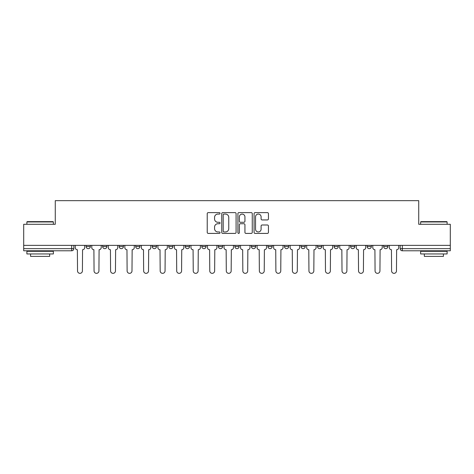 <?xml version="1.0" encoding="UTF-8"?>
<svg xmlns="http://www.w3.org/2000/svg" width="474" height="474" viewBox="0 0 474 474"><rect width="100%" height="100%" fill="white"/><g stroke="black" fill="none" stroke-linecap="round" stroke-linejoin="round"><path stroke-width="0.71" d="M220.049 213.341A0.729 0.729 0 0 0 219.32 212.613L208.27 212.613A1.043 1.043 0 0 0 207.227 213.65L207.227 232.373A1.043 1.043 0 0 0 208.27 233.415L219.32 233.415A0.729 0.729 0 0 0 220.049 232.687A0.729 0.729 0 0 0 219.32 231.958L217.886 231.958A3.33 3.33 0 0 1 214.562 228.628L214.562 227.07A3.33 3.33 0 0 1 217.886 223.74L219.32 223.74A0.729 0.729 0 0 0 220.049 223.011A0.729 0.729 0 0 0 219.32 222.282L217.886 222.282A3.33 3.33 0 0 1 214.562 218.958L214.562 217.394A3.33 3.33 0 0 1 217.886 214.07L219.32 214.07A0.729 0.729 0 0 0 220.049 213.341M251.41 245.372L251.41 246.539L255.652 246.539A2.121 2.121 0 0 1 253.531 248.654A2.121 2.121 0 0 1 251.41 246.539L251.41 245.372M234.879 245.372L234.879 246.539L239.121 246.539A2.121 2.121 0 0 1 237 248.654A2.121 2.121 0 0 1 234.879 246.539L234.879 245.372M152.231 246.539L152.231 245.372L152.231 246.539A2.121 2.121 0 0 0 154.352 248.654A2.121 2.121 0 0 1 152.231 246.539L156.467 246.539A2.121 2.121 0 0 1 154.352 248.654M119.17 245.372L119.17 246.539L123.412 246.539A2.121 2.121 0 0 1 121.291 248.654A2.121 2.121 0 0 1 119.17 246.539L119.17 245.372M102.639 246.539L102.639 245.372L102.639 246.539A2.121 2.121 0 0 0 104.76 248.654A2.121 2.121 0 0 1 102.639 246.539L106.881 246.539A2.121 2.121 0 0 1 104.76 248.654A2.121 2.121 0 0 0 106.881 246.539A2.121 2.121 0 0 1 104.76 248.654M86.114 246.539L86.114 245.372L86.114 246.539A2.121 2.121 0 0 0 88.229 248.654A2.121 2.121 0 0 1 86.114 246.539L90.35 246.539A2.121 2.121 0 0 1 88.229 248.654A2.121 2.121 0 0 0 90.35 246.539A2.121 2.121 0 0 1 88.229 248.654M267.395 219.942A1.043 1.043 0 0 0 268.438 218.905L268.438 213.65A1.043 1.043 0 0 0 267.395 212.613L255.125 212.613A1.043 1.043 0 0 0 254.082 213.65L254.082 232.373A1.043 1.043 0 0 0 255.125 233.415L267.395 233.415A1.043 1.043 0 0 0 268.438 232.373L268.438 226.027A1.043 1.043 0 0 0 267.395 224.99L262.146 224.99A1.043 1.043 0 0 0 261.103 226.027L261.103 229.173A2.785 2.785 0 0 1 258.324 231.958A2.785 2.785 0 0 1 255.539 229.173L255.539 216.849A2.785 2.785 0 0 1 258.324 214.07A2.785 2.785 0 0 1 261.103 216.849L261.103 218.905A1.043 1.043 0 0 0 262.146 219.942L267.395 219.942M23.7 245.372L23.7 224.285L55.274 224.285L55.274 200.656L418.726 200.656L418.726 224.285L450.3 224.285L450.3 245.372L23.7 245.372L23.7 248.654L73.82 248.654L73.82 245.372M236.088 213.65A1.043 1.043 0 0 0 235.051 212.613L222.774 212.613A1.043 1.043 0 0 0 221.737 213.65L221.737 232.373A1.043 1.043 0 0 0 222.774 233.415L235.051 233.415A1.043 1.043 0 0 0 236.088 232.373L236.088 213.65M238.949 212.613L251.226 212.613A1.043 1.043 0 0 1 252.263 213.65L252.263 232.373A1.043 1.043 0 0 1 251.226 233.415L245.97 233.415A1.043 1.043 0 0 1 244.934 232.373L244.934 224.783A1.043 1.043 0 0 0 243.891 223.74L240.407 223.74A1.043 1.043 0 0 0 239.364 224.783L239.364 232.687A0.729 0.729 0 0 1 238.635 233.415A0.729 0.729 0 0 1 237.912 232.687L237.912 213.65A1.043 1.043 0 0 1 238.949 212.613M400.18 245.372L400.18 248.654L450.3 248.654L450.3 250.776L402.302 250.776A2.121 2.121 0 0 1 400.18 248.654M450.3 245.372L450.3 248.654M71.698 245.372L71.698 250.776A2.121 2.121 0 0 0 73.82 248.654A2.121 2.121 0 0 1 71.698 250.776L23.7 250.776L23.7 248.654M387.886 245.372L387.886 246.539A2.121 2.121 0 0 1 385.771 248.654A2.121 2.121 0 0 1 383.65 246.539L387.886 246.539M383.65 245.372L383.65 246.539M371.361 245.372L371.361 246.539A2.121 2.121 0 0 1 369.24 248.654A2.121 2.121 0 0 1 367.119 246.539L371.361 246.539L371.361 245.372M367.119 245.372L367.119 246.539M354.83 245.372L354.83 246.539A2.121 2.121 0 0 1 352.709 248.654A2.121 2.121 0 0 1 350.588 246.539L354.83 246.539L354.83 245.372M350.588 245.372L350.588 246.539M338.3 245.372L338.3 246.539A2.121 2.121 0 0 1 336.179 248.654A2.121 2.121 0 0 1 334.063 246.539L338.3 246.539M334.063 245.372L334.063 246.539M321.769 245.372L321.769 246.539A2.121 2.121 0 0 1 319.648 248.654A2.121 2.121 0 0 1 317.533 246.539L321.769 246.539M317.533 245.372L317.533 246.539M305.238 245.372L305.238 246.539A2.121 2.121 0 0 1 303.117 248.654A2.121 2.121 0 0 1 301.002 246.539A2.121 2.121 0 0 0 303.117 248.654M301.002 245.372L301.002 246.539L305.238 246.539M288.707 245.372L288.707 246.539A2.121 2.121 0 0 1 286.592 248.654A2.121 2.121 0 0 1 284.471 246.539L288.707 246.539L288.707 245.372M284.471 245.372L284.471 246.539M272.177 245.372L272.177 246.539A2.121 2.121 0 0 1 270.062 248.654A2.121 2.121 0 0 1 267.94 246.539L272.177 246.539A2.121 2.121 0 0 1 270.062 248.654A2.121 2.121 0 0 0 272.177 246.539L272.177 245.372M267.94 245.372L267.94 246.539M255.652 245.372L255.652 246.539M239.121 245.372L239.121 246.539L239.121 245.372M222.59 245.372L222.59 246.539A2.121 2.121 0 0 1 220.469 248.654A2.121 2.121 0 0 1 218.348 246.539L222.59 246.539L222.59 245.372M218.348 245.372L218.348 246.539M206.06 245.372L206.06 246.539A2.121 2.121 0 0 1 203.939 248.654A2.121 2.121 0 0 1 201.823 246.539L206.06 246.539M201.823 245.372L201.823 246.539M189.529 245.372L189.529 246.539A2.121 2.121 0 0 1 187.408 248.654A2.121 2.121 0 0 1 185.293 246.539L189.529 246.539M185.293 245.372L185.293 246.539M172.998 245.372L172.998 246.539A2.121 2.121 0 0 1 170.883 248.654A2.121 2.121 0 0 1 168.762 246.539L172.998 246.539A2.121 2.121 0 0 1 170.883 248.654A2.121 2.121 0 0 0 172.998 246.539M168.762 245.372L168.762 246.539M156.467 245.372L156.467 246.539M139.937 245.372L139.937 246.539A2.121 2.121 0 0 1 137.821 248.654A2.121 2.121 0 0 1 135.7 246.539L139.937 246.539A2.121 2.121 0 0 1 137.821 248.654A2.121 2.121 0 0 0 139.937 246.539L139.937 245.372M135.7 245.372L135.7 246.539M123.412 245.372L123.412 246.539L123.412 245.372M106.881 245.372L106.881 246.539L106.881 245.372M90.35 245.372L90.35 246.539L90.35 245.372M223.924 214.07A0.729 0.729 0 0 0 223.195 214.799L223.195 231.229A0.729 0.729 0 0 0 223.924 231.958L225.428 231.958A3.33 3.33 0 0 0 228.758 228.628L228.758 217.394A3.33 3.33 0 0 0 225.428 214.07L223.924 214.07M244.934 216.902A2.785 2.785 0 0 0 242.149 214.118A2.785 2.785 0 0 0 239.364 216.902L239.364 221.245A1.043 1.043 0 0 0 240.407 222.282L243.891 222.282A1.043 1.043 0 0 0 244.934 221.245L244.934 216.902M75.248 247.594L75.248 245.372L75.248 247.594A2.121 2.121 0 0 0 77.369 249.715L77.529 270.909A2.435 2.435 0 0 0 79.964 273.344A2.435 2.435 0 0 0 82.405 270.909L82.559 249.715A2.121 2.121 0 0 0 84.68 247.594L84.68 245.372L84.68 247.594M77.369 249.715L77.529 270.909M82.405 270.909L82.559 249.715M91.778 247.594L91.778 245.372L91.778 247.594A2.121 2.121 0 0 0 93.899 249.715L94.059 270.909A2.435 2.435 0 0 0 96.495 273.344A2.435 2.435 0 0 0 98.93 270.909L99.09 249.715A2.121 2.121 0 0 0 101.211 247.594L101.211 245.372L101.211 247.594M108.309 247.594L108.309 245.372L108.309 247.594A2.121 2.121 0 0 0 110.43 249.715L110.59 270.909A2.435 2.435 0 0 0 113.025 273.344A2.435 2.435 0 0 0 115.46 270.909L115.62 249.715A2.121 2.121 0 0 0 117.742 247.594L117.742 245.372L117.742 247.594M124.84 247.594L124.84 245.372L124.84 247.594A2.121 2.121 0 0 0 126.961 249.715L127.121 270.909A2.435 2.435 0 0 0 129.556 273.344A2.435 2.435 0 0 0 131.991 270.909L132.151 249.715A2.121 2.121 0 0 0 134.272 247.594L134.272 245.372L134.272 247.594M93.899 249.715L94.059 270.909M98.93 270.909L99.09 249.715M110.43 249.715L110.59 270.909M115.46 270.909L115.62 249.715M126.961 249.715L127.121 270.909M131.991 270.909L132.151 249.715M26.882 221.956L27.196 221.636L53.052 221.636L53.366 221.956L26.882 221.956L26.882 224.285M53.366 253.951L26.882 253.951L26.882 251.303L53.366 251.303L53.366 253.951M49.663 253.951L49.663 256.393L30.585 256.393L30.585 253.951M420.634 221.956L420.948 221.636L446.804 221.636L447.118 221.956L420.634 221.956L420.634 224.285M447.118 253.951L420.634 253.951L420.634 251.303L447.118 251.303L447.118 253.951M443.415 253.951L443.415 256.393L424.337 256.393L424.337 253.951M141.37 247.594L141.37 245.372L141.37 247.594A2.121 2.121 0 0 0 143.492 249.715L143.646 270.909A2.435 2.435 0 0 0 146.087 273.344A2.435 2.435 0 0 0 148.522 270.909L148.682 249.715A2.121 2.121 0 0 0 150.803 247.594L150.803 245.372L150.803 247.594M157.901 247.594L157.901 245.372L157.901 247.594A2.121 2.121 0 0 0 160.016 249.715L160.176 270.909A2.435 2.435 0 0 0 162.618 273.344A2.435 2.435 0 0 0 165.053 270.909L165.213 249.715A2.121 2.121 0 0 0 167.328 247.594L167.328 245.372L167.328 247.594M143.492 249.715L143.646 270.909M148.522 270.909L148.682 249.715M160.016 249.715L160.176 270.909M165.053 270.909L165.213 249.715M174.432 247.594L174.432 245.372L174.432 247.594A2.121 2.121 0 0 0 176.547 249.715L176.707 270.909A2.435 2.435 0 0 0 179.142 273.344A2.435 2.435 0 0 0 181.583 270.909L181.743 249.715A2.121 2.121 0 0 0 183.859 247.594L183.859 245.372L183.859 247.594M190.963 247.594L190.963 245.372L190.963 247.594A2.121 2.121 0 0 0 193.078 249.715L193.238 270.909A2.435 2.435 0 0 0 195.673 273.344A2.435 2.435 0 0 0 198.114 270.909L198.268 249.715A2.121 2.121 0 0 0 200.389 247.594L200.389 245.372L200.389 247.594M207.488 247.594L207.488 245.372L207.488 247.594A2.121 2.121 0 0 0 209.609 249.715L209.769 270.909A2.435 2.435 0 0 0 212.204 273.344A2.435 2.435 0 0 0 214.645 270.909L214.799 249.715A2.121 2.121 0 0 0 216.92 247.594L216.92 245.372L216.92 247.594M224.018 247.594L224.018 245.372L224.018 247.594A2.121 2.121 0 0 0 226.139 249.715L226.299 270.909A2.435 2.435 0 0 0 228.735 273.344A2.435 2.435 0 0 0 231.17 270.909L231.33 249.715A2.121 2.121 0 0 0 233.451 247.594L233.451 245.372L233.451 247.594M240.549 247.594L240.549 245.372L240.549 247.594A2.121 2.121 0 0 0 242.67 249.715L242.83 270.909A2.435 2.435 0 0 0 245.265 273.344A2.435 2.435 0 0 0 247.701 270.909L247.861 249.715A2.121 2.121 0 0 0 249.982 247.594L249.982 245.372L249.982 247.594M257.08 247.594L257.08 245.372L257.08 247.594A2.121 2.121 0 0 0 259.201 249.715L259.355 270.909A2.435 2.435 0 0 0 261.796 273.344A2.435 2.435 0 0 0 264.231 270.909L264.391 249.715A2.121 2.121 0 0 0 266.512 247.594L266.512 245.372L266.512 247.594M273.611 247.594L273.611 245.372L273.611 247.594A2.121 2.121 0 0 0 275.732 249.715L275.886 270.909A2.435 2.435 0 0 0 278.327 273.344A2.435 2.435 0 0 0 280.762 270.909L280.922 249.715A2.121 2.121 0 0 0 283.037 247.594L283.037 245.372L283.037 247.594M290.141 247.594L290.141 245.372L290.141 247.594A2.121 2.121 0 0 0 292.257 249.715L292.417 270.909A2.435 2.435 0 0 0 294.858 273.344A2.435 2.435 0 0 0 297.293 270.909L297.453 249.715A2.121 2.121 0 0 0 299.568 247.594L299.568 245.372L299.568 247.594M176.547 249.715L176.707 270.909M181.583 270.909L181.743 249.715M193.078 249.715L193.238 270.909M198.114 270.909L198.268 249.715M209.609 249.715L209.769 270.909M214.645 270.909L214.799 249.715M226.139 249.715L226.299 270.909M231.17 270.909L231.33 249.715M242.67 249.715L242.83 270.909M247.701 270.909L247.861 249.715M259.201 249.715L259.355 270.909M264.231 270.909L264.391 249.715M275.732 249.715L275.886 270.909M280.762 270.909L280.922 249.715M292.257 249.715L292.417 270.909M297.293 270.909L297.453 249.715M306.672 247.594L306.672 245.372L306.672 247.594A2.121 2.121 0 0 0 308.787 249.715L308.947 270.909A2.435 2.435 0 0 0 311.382 273.344A2.435 2.435 0 0 0 313.824 270.909L313.984 249.715A2.121 2.121 0 0 0 316.099 247.594L316.099 245.372L316.099 247.594M323.197 247.594L323.197 245.372L323.197 247.594A2.121 2.121 0 0 0 325.318 249.715L325.478 270.909A2.435 2.435 0 0 0 327.913 273.344A2.435 2.435 0 0 0 330.354 270.909L330.508 249.715A2.121 2.121 0 0 0 332.63 247.594L332.63 245.372L332.63 247.594M339.728 247.594L339.728 245.372L339.728 247.594A2.121 2.121 0 0 0 341.849 249.715L342.009 270.909A2.435 2.435 0 0 0 344.444 273.344A2.435 2.435 0 0 0 346.879 270.909L347.039 249.715A2.121 2.121 0 0 0 349.16 247.594L349.16 245.372L349.16 247.594M356.258 247.594L356.258 245.372L356.258 247.594A2.121 2.121 0 0 0 358.38 249.715L358.54 270.909A2.435 2.435 0 0 0 360.975 273.344A2.435 2.435 0 0 0 363.41 270.909L363.57 249.715A2.121 2.121 0 0 0 365.691 247.594L365.691 245.372L365.691 247.594M372.789 247.594L372.789 245.372L372.789 247.594A2.121 2.121 0 0 0 374.91 249.715L375.07 270.909A2.435 2.435 0 0 0 377.505 273.344A2.435 2.435 0 0 0 379.941 270.909L380.101 249.715A2.121 2.121 0 0 0 382.222 247.594L382.222 245.372L382.222 247.594M389.32 247.594L389.32 245.372L389.32 247.594A2.121 2.121 0 0 0 391.441 249.715L391.595 270.909A2.435 2.435 0 0 0 394.036 273.344A2.435 2.435 0 0 0 396.471 270.909L396.631 249.715A2.121 2.121 0 0 0 398.752 247.594L398.752 245.372L398.752 247.594M308.787 249.715L308.947 270.909M313.824 270.909L313.984 249.715M325.318 249.715L325.478 270.909M330.354 270.909L330.508 249.715M341.849 249.715L342.009 270.909M346.879 270.909L347.039 249.715M358.38 249.715L358.54 270.909M363.41 270.909L363.57 249.715M374.91 249.715L375.07 270.909M379.941 270.909L380.101 249.715M391.441 249.715L391.595 270.909M396.471 270.909L396.631 249.715M402.302 245.372L402.302 250.776M53.366 224.285L53.366 221.956M47.329 251.303L47.329 250.776M32.919 251.303L32.919 250.776M447.118 224.285L447.118 221.956M441.081 251.303L441.081 250.776M426.671 251.303L426.671 250.776"/></g></svg>
